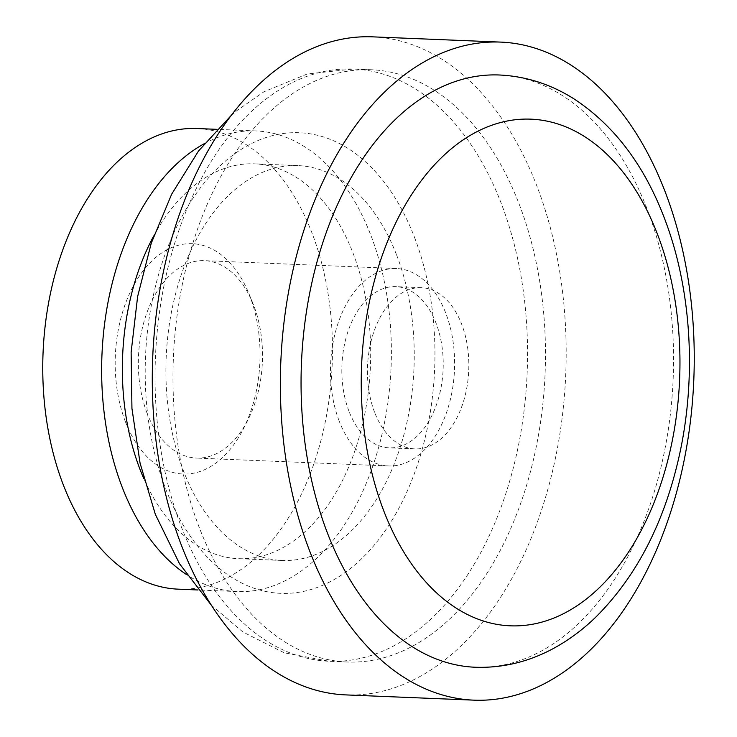 <?xml version="1.0" encoding="UTF-8"?>
<svg xmlns="http://www.w3.org/2000/svg" width="737" height="737" viewBox="0 0 737 737"><rect width="100%" height="100%" fill="white"/><g stroke="black" fill="none" stroke-linecap="round" stroke-linejoin="round"><path stroke-width="0.55" stroke-dasharray="3.69 2.76" d="M125.382 421.656A115.258 72.337 -87.7 0 1 149.602 263.247A115.258 72.337 -87.7 0 1 248.682 293.105A115.258 72.337 -87.7 0 1 249.843 296.025A115.258 72.337 -87.7 0 1 243.099 429.358A115.258 72.337 -87.7 0 1 125.382 421.656M147.078 413.208A98.795 62.009 -87.7 0 1 147.474 311.171A98.795 62.009 -87.7 0 1 204.462 260.658A98.795 62.009 -87.7 0 1 252.763 303.018A98.795 62.009 -87.7 0 1 253.758 305.523A98.795 62.009 -87.7 0 1 247.982 419.804A98.795 62.009 -87.7 0 1 196.374 458.073A98.795 62.009 -87.7 0 1 147.078 413.208M339.186 421.076A98.795 62.009 -87.7 0 1 339.582 319.047A98.795 62.009 -87.7 0 1 396.57 268.535A98.795 62.009 -87.7 0 1 445.867 313.4A98.795 62.009 -87.7 0 1 445.48 415.438A98.795 62.009 -87.7 0 1 388.482 465.95A98.795 62.009 -87.7 0 1 339.186 421.076M348.97 411.209A80.683 50.641 -87.7 0 1 349.283 327.882A80.683 50.641 -87.7 0 1 395.833 286.629A80.683 50.641 -87.7 0 1 436.092 323.276A80.683 50.641 -87.7 0 1 435.77 406.603A80.683 50.641 -87.7 0 1 389.228 447.847A80.683 50.641 -87.7 0 1 348.97 411.209M374.58 412.259A80.683 50.641 -87.7 0 1 374.903 328.932A80.683 50.641 -87.7 0 1 421.444 287.679A80.683 50.641 -87.7 0 1 461.703 324.317A80.683 50.641 -87.7 0 1 461.38 407.653A80.683 50.641 -87.7 0 1 414.839 448.897A80.683 50.641 -87.7 0 1 374.58 412.259M499.437 74.999A296.375 186.019 -87.7 0 1 647.326 209.603A296.375 186.019 -87.7 0 1 646.156 515.707A296.375 186.019 -87.7 0 1 475.162 667.243M372.71 36.85A329.301 206.692 -87.7 0 1 537.033 186.415A329.301 206.692 -87.7 0 1 535.725 526.522A329.301 206.692 -87.7 0 1 345.745 694.899M519.253 204.361A296.375 186.019 -87.7 0 1 518.083 510.455A296.375 186.019 -87.7 0 1 347.09 662.001A296.375 186.019 -87.7 0 1 199.211 527.397A296.375 186.019 -87.7 0 1 200.381 221.293A296.375 186.019 -87.7 0 1 371.365 69.757A296.375 186.019 -87.7 0 1 519.253 204.361M396.755 255.361A197.58 124.009 -87.7 0 1 395.972 459.427A197.58 124.009 -87.7 0 1 281.976 560.461A197.58 124.009 -87.7 0 1 183.393 470.722A197.58 124.009 -87.7 0 1 184.167 266.656A197.58 124.009 -87.7 0 1 298.163 165.622A197.58 124.009 -87.7 0 1 396.755 255.361M153.766 235.895A197.58 124.009 -87.7 0 1 254.615 163.844A197.58 124.009 -87.7 0 1 353.207 253.574A197.58 124.009 -87.7 0 1 352.424 457.649A197.58 124.009 -87.7 0 1 238.438 558.674A197.58 124.009 -87.7 0 1 143.816 478.608M204.177 143.761A230.515 144.682 -87.7 0 1 255.969 130.937A230.515 144.682 -87.7 0 1 370.987 235.628A230.515 144.682 -87.7 0 1 370.075 473.707A230.515 144.682 -87.7 0 1 237.084 591.571A230.515 144.682 -87.7 0 1 186.516 574.556M197.055 128.524A230.515 144.682 -87.7 0 1 312.073 233.214A230.515 144.682 -87.7 0 1 311.161 471.293A230.515 144.682 -87.7 0 1 178.17 589.158M181.274 526.66A296.375 186.019 92.3 0 0 329.163 661.264A296.375 186.019 92.3 0 0 500.147 509.728A296.375 186.019 92.3 0 0 501.326 203.624A296.375 186.019 92.3 0 0 353.438 69.02A296.375 186.019 92.3 0 0 182.454 220.556A296.375 186.019 92.3 0 0 181.274 526.66M414.535 237.415A230.515 144.682 -87.7 0 1 364.207 556.168A230.515 144.682 -87.7 0 1 165.613 488.668A230.515 144.682 -87.7 0 1 215.932 169.906A230.515 144.682 -87.7 0 1 414.535 237.415M252.763 303.018L248.682 293.105M396.57 268.535L204.462 260.658M421.444 287.679L395.833 286.629M347.09 662.001L329.163 661.264L284.206 652.789L242.906 631.996L211.335 605.215M281.976 560.461L238.438 558.674M237.084 591.571L197.931 589.968M255.969 130.937L216.816 129.334M298.163 165.622L254.615 163.844M371.365 69.757L353.438 69.02L307.32 73.949L263.947 91.766L236.605 110.808L231.418 115.23M414.839 448.897L389.228 447.847M388.482 465.95L196.374 458.073M247.982 419.804L243.099 429.358"/><path stroke-width="1.11" d="M475.162 667.243A296.375 186.019 -87.7 0 1 327.283 532.639A296.375 186.019 -87.7 0 1 328.453 226.545A296.375 186.019 -87.7 0 1 499.437 74.999C526.144 76.27 551.156 84.331 574.482 99.2C614.151 125.483 644.055 164.941 664.175 217.599C691.656 288.526 696.944 377.712 678.97 457.041C663.825 523.869 635.884 577.439 595.137 617.753C582.184 630.199 568.227 640.462 553.275 648.56C528.438 661.946 502.394 668.183 475.162 667.243M665.106 191.657A329.301 206.692 -87.7 0 1 663.797 531.773A329.301 206.692 -87.7 0 1 473.817 700.15A329.301 206.692 -87.7 0 1 309.503 550.585A329.301 206.692 -87.7 0 1 310.802 210.478A329.301 206.692 -87.7 0 1 500.782 42.101A329.301 206.692 -87.7 0 1 665.106 191.657M473.817 700.15L345.745 694.899A329.301 206.692 -87.7 0 1 181.431 545.343A329.301 206.692 -87.7 0 1 182.73 205.227A329.301 206.692 -87.7 0 1 372.71 36.85L500.782 42.101M143.816 478.608A197.58 124.009 -87.7 0 1 139.846 468.935A197.58 124.009 -87.7 0 1 153.766 235.895M186.516 574.556A230.515 144.682 -87.7 0 1 122.066 486.881A230.515 144.682 -87.7 0 1 204.177 143.761M197.931 589.968L178.17 589.158A230.515 144.682 -87.7 0 1 63.152 484.467A230.515 144.682 -87.7 0 1 64.064 246.388A230.515 144.682 -87.7 0 1 197.055 128.524L216.816 129.334M383.691 510.677A253.565 159.146 92.3 0 0 602.147 584.929A253.565 159.146 92.3 0 0 657.505 234.302A253.565 159.146 92.3 0 0 439.049 160.049A253.565 159.146 92.3 0 0 383.691 510.677M211.335 605.215L179.496 563.713L155.35 514.371L140.067 463.131L131.941 408.473L131.131 352.277L137.626 296.532L151.26 243.21L171.684 194.144L198.529 150.984L231.418 115.23"/></g></svg>
